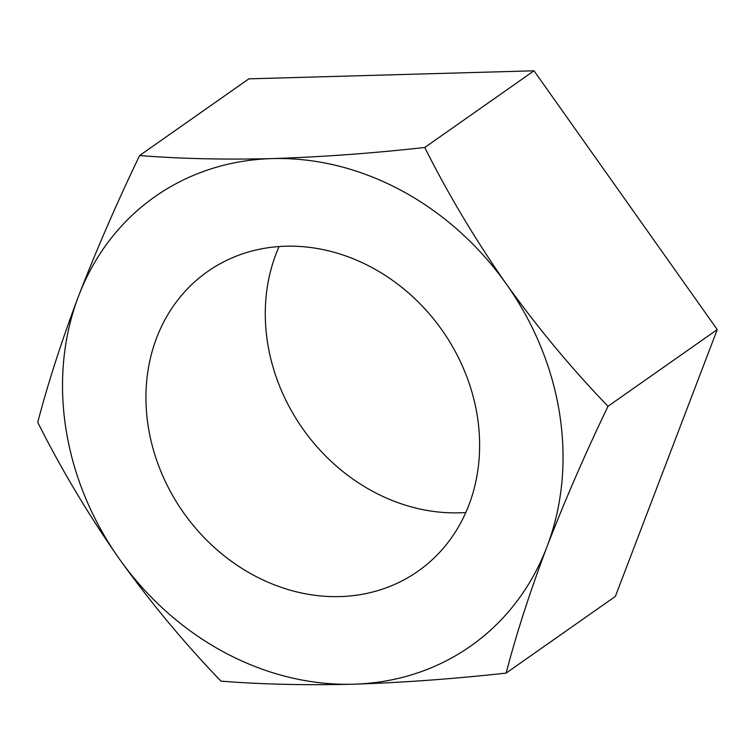 <?xml version="1.0" encoding="UTF-8"?>
<svg xmlns="http://www.w3.org/2000/svg" width="755" height="755" viewBox="0 0 755 755"><rect width="100%" height="100%" fill="white"/><g stroke="black" fill="none" stroke-linecap="round" stroke-linejoin="round"><path stroke-width="1.13" d="M65.855 428.359A274.612 237.344 -125.1 0 0 119.281 558.823C88.307 514.514 61.136 469.025 37.75 422.347C47.914 383.323 61.532 341.222 78.596 296.026A274.612 237.344 -125.1 0 0 65.855 428.359M279.095 246.526A183.078 158.229 -125.1 0 0 267.496 342.26A183.078 158.229 -125.1 0 0 465.816 512.494M148.159 426.037A183.078 158.229 -125.1 0 0 417.977 571.233A183.078 158.229 -125.1 0 0 477.405 416.76A183.078 158.229 -125.1 0 0 207.587 271.564A183.078 158.229 -125.1 0 0 148.159 426.037M353.463 684.2A274.612 237.344 -125.1 0 0 546.969 546.771A274.612 237.344 -125.1 0 0 506.294 283.974A274.612 237.344 -125.1 0 0 272.102 158.597A274.612 237.344 -125.1 0 0 78.596 296.026C96.234 250.349 116.581 203.51 139.628 155.53L248.867 78.841L534.002 70.8L717.25 329.586L615.372 596.403L506.133 673.092C453.519 678.915 402.632 682.614 353.463 684.2C305.435 685.38 261.277 684.36 220.998 681.123C184.616 643.42 150.707 602.65 119.281 558.823A274.612 237.344 -125.1 0 0 353.463 684.2M139.628 155.53C179.907 158.758 224.065 159.786 272.102 158.597C321.262 157.012 372.149 153.312 424.763 147.489C448.215 194.28 475.386 239.769 506.294 283.974C537.805 327.897 571.714 368.666 608.011 406.275L717.25 329.586M608.011 406.275C584.908 454.378 564.561 501.207 546.969 546.771C529.878 592.071 516.26 634.172 506.133 673.092M424.763 147.489L534.002 70.8"/></g></svg>
